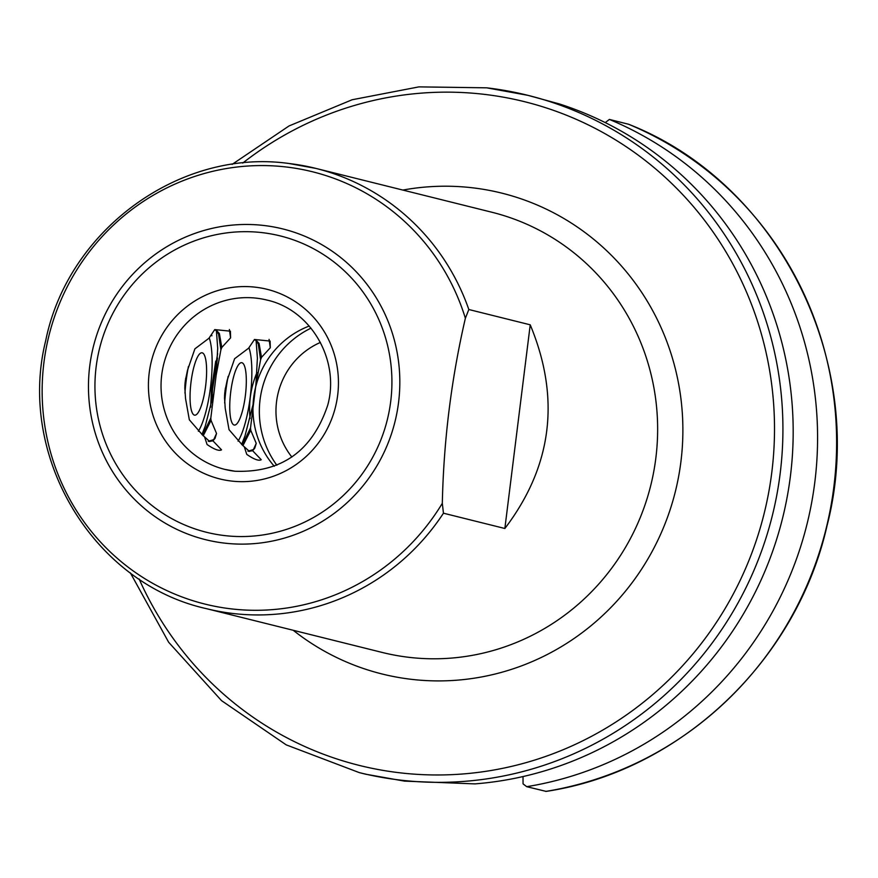 <?xml version="1.0" encoding="UTF-8"?>
<svg xmlns="http://www.w3.org/2000/svg" width="878" height="878" viewBox="0 0 878 878"><rect width="100%" height="100%" fill="white"/><g stroke="black" fill="none" stroke-linecap="round" stroke-linejoin="round"><path stroke-width="1.32" d="M256.98 372.47A90.73 88.074 -76 0 0 250.076 418.499M310.999 328.152A90.73 88.074 -76 0 0 276.855 465.23M320.415 342.431A73.631 71.48 -76 0 0 291.869 457.032M442.314 503.324L443.456 513.202L504.861 528.49C552.229 466.163 560.691 398.272 530.224 324.816L468.83 309.517L465.373 318.253C451.369 378.758 443.686 440.46 442.314 503.324A222.738 216.218 -76 0 1 231.232 608.871A222.738 216.218 -76 0 1 43.9 362.757A222.738 216.218 -76 0 1 286.272 166.996A222.738 216.218 -76 0 1 465.373 318.253M130.35 572.851L168.653 642.257L221.53 700.633L286.206 744.862L359.234 772.596L365.709 774.209L404.528 781.124L474.921 783.889A348.972 338.743 -76 0 0 790.43 475.964A348.972 338.743 -76 0 0 559.604 104.01L527.919 95.34A348.972 338.743 -76 0 0 486.686 87.822M209.754 441.535L202.719 435.225L189.33 419.805L185.521 398.458L184.83 387.571L185.313 380.745L187.475 370.373L194.894 348.84L208.909 338.293L214.759 329.59L230.409 331.193L230.596 337.854L229.377 329.491M217.656 353.636L211.554 389.053L210.731 407.118M217.503 358.136L212.575 389.173L211.828 402.201M249.462 451.424L242.416 445.124L229.037 429.693L225.218 408.347L224.527 397.46L225.02 390.633L227.182 380.262L234.602 358.729L248.617 348.182L254.466 339.479L270.117 341.081L270.303 347.743L269.074 339.38M244.413 447.176L246.773 454.398C253.983 459.37 258.812 461.137 261.238 459.732L252.612 450.699L254.741 448.23L256.244 443.357L250.746 430.297L250.515 427.904L255.882 385.003L260.601 359.706L258.253 343.847L255.202 339.731M270.303 347.743L261.512 357.335L260.601 359.706M204.706 437.288L207.076 444.509C214.287 449.47 219.105 451.248 221.53 449.843L212.915 440.811L215.044 438.341L216.537 433.469L211.038 420.408L210.819 418.016L216.175 375.115L220.905 349.817L218.556 333.958L215.505 329.843M230.596 337.854L221.805 347.447L220.905 349.817M309.221 326.034A87.24 84.683 -76 0 0 274.287 466.262M247.969 451.226L252.864 449.712M248.99 451.347L252.612 450.699M261.512 357.335L259.065 343.43L255.728 339.731L253.994 340.159M242.306 445.025L250.515 427.904M242.932 445.662L250.746 430.297M208.262 441.338L213.167 439.812M209.293 441.458L212.915 440.811M221.805 347.447L219.368 333.541L216.021 329.843L214.287 330.271M202.598 435.137L210.819 418.016M203.224 435.773L211.038 420.408M523.014 776.558L523.058 783.867L526.712 786.677L546.061 791.374M628.538 124.237L609.387 119.441L605.249 122.602M526.712 786.677A348.972 338.743 -76 0 0 814.861 481.813A348.972 338.743 -76 0 0 609.387 119.441M216.175 375.115L217.7 348.281L216.372 330.358M201.929 434.566L205.265 426.093L213.255 395.023M213.771 439.56L216.537 433.469M255.882 385.003L257.397 358.169L256.08 340.247M241.626 444.455L244.973 435.982L252.963 404.912M253.468 449.448L256.244 443.357M504.861 528.49L530.224 324.816M194.455 415.14A31.41 7.485 96.7 0 0 205.65 385.804A31.41 7.485 96.7 0 0 202.214 352.824A31.41 7.485 96.7 0 0 198.472 355.381A31.41 7.485 96.7 0 0 190.899 383.115A31.41 7.485 96.7 0 0 191.865 411.848A31.41 7.485 96.7 0 0 194.455 415.14M188.43 366.488A52.351 12.479 96.7 0 0 184.951 393.135M184.819 389.042L185.675 378.253M198.362 431.23A52.351 12.479 96.7 0 0 210.753 385.222A52.351 12.479 96.7 0 0 209.216 337.821M184.863 385.947L185.071 382.742M234.152 425.029A31.41 7.485 96.7 0 0 245.357 395.693A31.41 7.485 96.7 0 0 241.911 362.724A31.41 7.485 96.7 0 0 238.179 365.27A31.41 7.485 96.7 0 0 230.596 393.004A31.41 7.485 96.7 0 0 231.562 421.736A31.41 7.485 96.7 0 0 234.152 425.029M228.137 376.377A52.351 12.479 96.7 0 0 224.658 403.024M224.516 398.93L225.372 388.142M238.07 441.129A52.351 12.479 96.7 0 0 250.46 395.122A52.351 12.479 96.7 0 0 248.924 347.71M211.51 334.331L211.872 335.813M224.559 395.835L224.779 392.631M210.731 405.921L211.466 389.152L215.747 361.099M255.498 287.194A97.71 94.846 104 0 1 337.679 395.155A97.71 94.846 104 0 1 231.353 481.034A97.71 94.846 104 0 1 149.183 373.073A97.71 94.846 104 0 1 255.498 287.194M224.779 469.379L235.019 471.245C281.575 472.946 312.48 450.919 327.746 405.131C340.17 360.035 310.867 309.736 266.956 300.067A87.24 84.683 -76 0 0 256.65 298.191A87.24 84.683 -76 0 0 162.551 369.528A87.24 84.683 -76 0 0 224.779 469.379A87.24 84.683 -76 0 0 234.942 471.245M263.927 225.492A160.103 155.417 104 0 1 398.568 402.387A160.103 155.417 104 0 1 224.362 543.098A160.103 155.417 104 0 1 89.721 366.203A160.103 155.417 104 0 1 263.927 225.492M224.559 535.58A152.695 148.228 -76 0 0 390.721 401.367A152.695 148.228 -76 0 0 262.292 232.648A152.695 148.228 -76 0 0 96.141 366.861A152.695 148.228 -76 0 0 224.559 535.58M402.881 190.065A247.772 240.506 104 0 1 472.562 187.804A247.772 240.506 104 0 1 680.933 461.565A247.772 240.506 104 0 1 411.332 679.32A247.772 240.506 104 0 1 293.23 630.283M443.456 513.202A226.831 220.18 104 0 1 233.021 613.492A226.831 220.18 104 0 1 206.22 608.608L382.237 652.453A226.831 220.18 -76 0 0 409.038 657.337A226.831 220.18 -76 0 0 653.704 471.848A226.831 220.18 -76 0 0 491.889 212.246L315.871 168.4A226.831 220.18 104 0 1 468.83 309.517M359.234 772.596A348.972 338.743 -76 0 0 400.456 780.114A348.972 338.743 -76 0 0 776.865 494.742A348.972 338.743 -76 0 0 527.919 95.34L486.642 87.822L418.894 86.878L352.144 99.752L289.038 125.949L232.088 164.395M139.119 578.986A341.992 331.972 -76 0 0 399.699 772.783A341.992 331.972 -76 0 0 771.817 472.21A341.992 331.972 -76 0 0 484.195 94.341A341.992 331.972 -76 0 0 242.712 163.078M289.071 163.517A226.831 220.18 104 0 1 315.871 168.4L288.972 163.495C179.924 148.228 68.023 229.882 45.722 340.576C16.869 456.099 92.892 583.409 206.22 608.608M545.743 791.418A348.972 338.743 -76 0 0 833.902 486.555A348.972 338.743 -76 0 0 628.428 124.182M545.907 791.429C680.011 771.411 796.456 661.321 827.021 525.79C868.88 364.315 779.543 183.414 628.483 124.204"/></g></svg>
